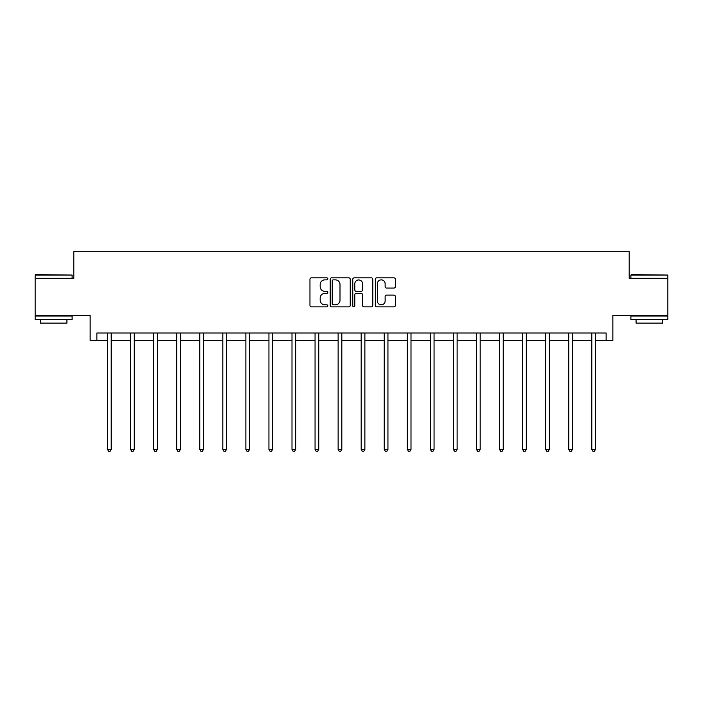 <?xml version="1.0" encoding="UTF-8"?>
<svg xmlns="http://www.w3.org/2000/svg" width="703" height="703" viewBox="0 0 703 703"><rect width="100%" height="100%" fill="white"/><g stroke="black" fill="none" stroke-linecap="round" stroke-linejoin="round"><path stroke-width="1.05" d="M327.844 278.863A1.019 1.019 0 0 0 326.833 277.843L311.411 277.843A1.45 1.45 0 0 0 309.961 279.293L309.961 305.41A1.45 1.45 0 0 0 311.411 306.868L326.833 306.868A1.019 1.019 0 0 0 327.844 305.849A1.019 1.019 0 0 0 326.833 304.83L324.839 304.83A4.64 4.64 0 0 1 320.19 300.19L320.19 298.01A4.64 4.64 0 0 1 324.839 293.371L326.833 293.371A1.019 1.019 0 0 0 327.844 292.351A1.019 1.019 0 0 0 326.833 291.341L324.839 291.341A4.64 4.64 0 0 1 320.19 286.692L320.19 284.522A4.64 4.64 0 0 1 324.839 279.873L326.833 279.873A1.019 1.019 0 0 0 327.844 278.863M96.865 340.401L96.865 333.011L606.135 333.011L606.135 340.401L612.858 340.401L612.858 315.269L667.85 315.269L667.85 278.309L629.194 278.309L629.194 251.7L73.806 251.7L73.806 278.309L35.15 278.309L35.15 315.269L90.142 315.269L90.142 340.401L107.515 340.401M393.908 288.072A1.45 1.45 0 0 0 395.358 286.622L395.358 279.293A1.45 1.45 0 0 0 393.908 277.843L376.782 277.843A1.45 1.45 0 0 0 375.332 279.293L375.332 305.41A1.45 1.45 0 0 0 376.782 306.868L393.908 306.868A1.45 1.45 0 0 0 395.358 305.41L395.358 296.561A1.45 1.45 0 0 0 393.908 295.111L386.58 295.111A1.45 1.45 0 0 0 385.13 296.561L385.13 300.954A3.884 3.884 0 0 1 381.246 304.83A3.884 3.884 0 0 1 377.362 300.954L377.362 283.757A3.884 3.884 0 0 1 381.246 279.873A3.884 3.884 0 0 1 385.13 283.757L385.13 286.622A1.45 1.45 0 0 0 386.58 288.072L393.908 288.072M350.235 279.293A1.45 1.45 0 0 0 348.776 277.843L331.658 277.843A1.45 1.45 0 0 0 330.208 279.293L330.208 305.41A1.45 1.45 0 0 0 331.658 306.868L348.776 306.868A1.45 1.45 0 0 0 350.235 305.41L350.235 279.293M354.224 277.843L371.342 277.843A1.45 1.45 0 0 1 372.792 279.293L372.792 305.41A1.45 1.45 0 0 1 371.342 306.868L364.013 306.868A1.45 1.45 0 0 1 362.563 305.41L362.563 294.821A1.45 1.45 0 0 0 361.114 293.371L356.254 293.371A1.45 1.45 0 0 0 354.804 294.821L354.804 305.849A1.019 1.019 0 0 1 353.785 306.868A1.019 1.019 0 0 1 352.765 305.849L352.765 279.293A1.45 1.45 0 0 1 354.224 277.843M111.206 340.401L130.573 340.401M134.264 340.401L153.632 340.401M157.331 340.401L176.69 340.401M180.39 340.401L199.757 340.401M203.448 340.401L222.816 340.401M226.515 340.401L245.874 340.401M249.574 340.401L268.941 340.401M272.632 340.401L292 340.401M295.699 340.401L315.058 340.401M318.758 340.401L338.125 340.401M341.816 340.401L361.184 340.401M364.875 340.401L384.242 340.401M387.942 340.401L407.301 340.401M411 340.401L430.368 340.401M434.059 340.401L453.426 340.401M457.126 340.401L476.485 340.401M480.184 340.401L499.552 340.401M503.243 340.401L522.61 340.401M526.31 340.401L545.669 340.401M549.368 340.401L568.736 340.401M572.427 340.401L591.794 340.401M595.485 340.401L606.135 340.401M333.257 279.873A1.019 1.019 0 0 0 332.238 280.892L332.238 303.819A1.019 1.019 0 0 0 333.257 304.83L335.357 304.83A4.64 4.64 0 0 0 339.997 300.19L339.997 284.522A4.64 4.64 0 0 0 335.357 279.873L333.257 279.873M362.563 283.827A3.884 3.884 0 0 0 358.679 279.952A3.884 3.884 0 0 0 354.804 283.827L354.804 289.891A1.45 1.45 0 0 0 356.254 291.341L361.114 291.341A1.45 1.45 0 0 0 362.563 289.891L362.563 283.827M111.399 333.011L111.311 333.222A1.476 1.476 0 0 0 111.206 333.776L111.206 449.375L107.515 449.375L107.515 333.776A1.476 1.476 0 0 0 107.401 333.222L107.313 333.011M111.206 449.375L110.099 451.3L108.622 451.3L107.515 449.375M35.589 274.618L72.11 275.058L35.15 275.058L35.589 274.618M53.63 319.698L35.15 319.698L35.15 316.007L72.11 316.007L72.11 319.698L53.63 319.698M66.934 319.698L66.934 323.099L40.326 323.099L40.326 319.698M631.338 274.618L667.85 275.058L630.89 275.058L631.338 274.618M649.37 319.698L630.89 319.698L630.89 316.007L667.85 316.007L667.85 319.698L649.37 319.698M662.674 319.698L662.674 323.099L636.066 323.099L636.066 319.698M134.466 333.011L134.378 333.222A1.476 1.476 0 0 0 134.264 333.776L134.264 449.375L130.573 449.375L130.573 333.776A1.476 1.476 0 0 0 130.468 333.222L130.38 333.011M134.264 449.375L133.157 451.3L131.681 451.3L130.573 449.375M157.525 333.011L157.437 333.222A1.476 1.476 0 0 0 157.331 333.776L157.331 449.375L153.632 449.375L153.632 333.776A1.476 1.476 0 0 0 153.526 333.222L153.439 333.011M157.331 449.375L156.224 451.3L154.739 451.3L153.632 449.375M180.583 333.011L180.495 333.222A1.476 1.476 0 0 0 180.39 333.776L180.39 449.375L176.69 449.375L176.69 333.776A1.476 1.476 0 0 0 176.585 333.222L176.497 333.011M180.39 449.375L179.283 451.3L177.806 451.3L176.69 449.375M203.642 333.011L203.554 333.222A1.476 1.476 0 0 0 203.448 333.776L203.448 449.375L199.757 449.375L199.757 333.776A1.476 1.476 0 0 0 199.652 333.222L199.564 333.011M203.448 449.375L202.341 451.3L200.865 451.3L199.757 449.375M226.709 333.011L226.621 333.222A1.476 1.476 0 0 0 226.515 333.776L226.515 449.375L222.816 449.375L222.816 333.776A1.476 1.476 0 0 0 222.71 333.222L222.623 333.011M226.515 449.375L225.399 451.3L223.923 451.3L222.816 449.375M249.767 333.011L249.679 333.222A1.476 1.476 0 0 0 249.574 333.776L249.574 449.375L245.874 449.375L245.874 333.776A1.476 1.476 0 0 0 245.769 333.222L245.681 333.011M249.574 449.375L248.467 451.3L246.99 451.3L245.874 449.375M272.826 333.011L272.738 333.222A1.476 1.476 0 0 0 272.632 333.776L272.632 449.375L268.941 449.375L268.941 333.776A1.476 1.476 0 0 0 268.836 333.222L268.748 333.011M272.632 449.375L271.525 451.3L270.049 451.3L268.941 449.375M295.893 333.011L295.805 333.222A1.476 1.476 0 0 0 295.699 333.776L295.699 449.375L292 449.375L292 333.776A1.476 1.476 0 0 0 291.894 333.222L291.807 333.011M295.699 449.375L294.583 451.3L293.107 451.3L292 449.375M318.951 333.011L318.863 333.222A1.476 1.476 0 0 0 318.758 333.776L318.758 449.375L315.058 449.375L315.058 333.776A1.476 1.476 0 0 0 314.953 333.222L314.865 333.011M318.758 449.375L317.651 451.3L316.165 451.3L315.058 449.375M342.01 333.011L341.922 333.222A1.476 1.476 0 0 0 341.816 333.776L341.816 449.375L338.125 449.375L338.125 333.776A1.476 1.476 0 0 0 338.011 333.222L337.923 333.011M341.816 449.375L340.709 451.3L339.233 451.3L338.125 449.375M365.077 333.011L364.989 333.222A1.476 1.476 0 0 0 364.875 333.776L364.875 449.375L361.184 449.375L361.184 333.776A1.476 1.476 0 0 0 361.078 333.222L360.99 333.011M364.875 449.375L363.767 451.3L362.291 451.3L361.184 449.375M388.135 333.011L388.047 333.222A1.476 1.476 0 0 0 387.942 333.776L387.942 449.375L384.242 449.375L384.242 333.776A1.476 1.476 0 0 0 384.137 333.222L384.049 333.011M387.942 449.375L386.835 451.3L385.349 451.3L384.242 449.375M411.193 333.011L411.106 333.222A1.476 1.476 0 0 0 411 333.776L411 449.375L407.301 449.375L407.301 333.776A1.476 1.476 0 0 0 407.195 333.222L407.107 333.011M411 449.375L409.893 451.3L408.417 451.3L407.301 449.375M434.252 333.011L434.164 333.222A1.476 1.476 0 0 0 434.059 333.776L434.059 449.375L430.368 449.375L430.368 333.776A1.476 1.476 0 0 0 430.262 333.222L430.174 333.011M434.059 449.375L432.951 451.3L431.475 451.3L430.368 449.375M457.319 333.011L457.231 333.222A1.476 1.476 0 0 0 457.126 333.776L457.126 449.375L453.426 449.375L453.426 333.776A1.476 1.476 0 0 0 453.321 333.222L453.233 333.011M457.126 449.375L456.01 451.3L454.533 451.3L453.426 449.375M480.377 333.011L480.29 333.222A1.476 1.476 0 0 0 480.184 333.776L480.184 449.375L476.485 449.375L476.485 333.776A1.476 1.476 0 0 0 476.379 333.222L476.291 333.011M480.184 449.375L479.077 451.3L477.601 451.3L476.485 449.375M503.436 333.011L503.348 333.222A1.476 1.476 0 0 0 503.243 333.776L503.243 449.375L499.552 449.375L499.552 333.776A1.476 1.476 0 0 0 499.446 333.222L499.358 333.011M503.243 449.375L502.135 451.3L500.659 451.3L499.552 449.375M526.503 333.011L526.415 333.222A1.476 1.476 0 0 0 526.31 333.776L526.31 449.375L522.61 449.375L522.61 333.776A1.476 1.476 0 0 0 522.505 333.222L522.417 333.011M526.31 449.375L525.194 451.3L523.717 451.3L522.61 449.375M549.561 333.011L549.474 333.222A1.476 1.476 0 0 0 549.368 333.776L549.368 449.375L545.669 449.375L545.669 333.776A1.476 1.476 0 0 0 545.563 333.222L545.475 333.011M549.368 449.375L548.261 451.3L546.776 451.3L545.669 449.375M572.62 333.011L572.532 333.222A1.476 1.476 0 0 0 572.427 333.776L572.427 449.375L568.736 449.375L568.736 333.776A1.476 1.476 0 0 0 568.622 333.222L568.534 333.011M572.427 449.375L571.319 451.3L569.843 451.3L568.736 449.375M595.687 333.011L595.599 333.222A1.476 1.476 0 0 0 595.485 333.776L595.485 449.375L591.794 449.375L591.794 333.776A1.476 1.476 0 0 0 591.689 333.222L591.601 333.011M595.485 449.375L594.378 451.3L592.901 451.3L591.794 449.375M35.15 278.309L35.15 275.058M43.577 316.007L43.577 315.269M63.683 316.007L63.683 315.269M72.11 278.309L72.11 275.058M630.89 278.309L630.89 275.058M639.317 316.007L639.317 315.269M659.423 316.007L659.423 315.269M667.85 278.309L667.85 275.058"/></g></svg>
